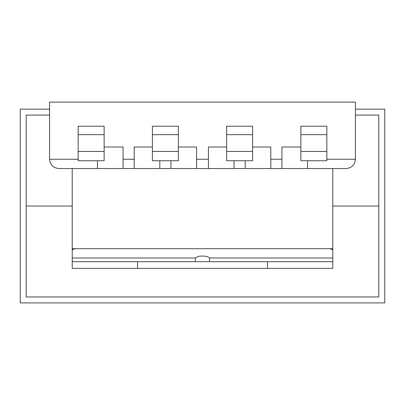 <?xml version="1.0" encoding="UTF-8"?>
<svg xmlns="http://www.w3.org/2000/svg" width="405" height="405" viewBox="0 0 405 405"><rect width="100%" height="100%" fill="white"/><g stroke="black" fill="none" stroke-linecap="round" stroke-linejoin="round"><path stroke-width="0.61" d="M72.217 249.753A9.28 9.28 0 0 1 76.484 248.71M332.783 249.753A9.28 9.28 0 0 0 328.516 248.71M300.864 147.01L281.931 147.01L281.931 168.536L346.148 168.536C351.742 167.948 354.836 164.855 355.428 159.256L355.428 102.095L49.572 102.095L49.572 159.256C50.164 164.855 53.258 167.948 58.852 168.536L123.069 168.536L123.069 159.256L134.202 159.256L134.202 168.536L123.069 168.536M123.069 159.256L123.069 147.01L104.136 147.01M152.391 147.01L134.202 147.01L134.202 159.256M226.628 147.01L208.438 147.01L208.438 168.536L196.562 168.536L196.562 147.01L178.372 147.01M252.609 147.01L270.798 147.01L270.798 159.256L281.931 159.256M195.418 261.706L209.582 261.706L209.582 257.99C207.608 256.476 205.244 255.859 202.5 256.147C199.685 255.869 197.326 256.486 195.418 257.99L195.418 261.706L72.217 261.706M209.582 261.706L332.783 261.706M281.931 168.536L270.798 168.536L270.798 159.256M245.187 160.744L245.187 168.536L234.049 168.536L234.049 160.744M170.951 160.744L170.951 168.536L159.813 168.536L159.813 160.744M178.372 126.223L178.372 151.465L152.391 151.465L152.391 126.223L178.372 126.223M152.391 151.465L152.391 160.744L178.372 160.744L178.372 151.465M104.136 134.662L78.155 134.662L78.155 126.223L104.136 126.223L104.136 160.744L78.155 160.744L78.155 151.465L104.136 151.465M78.155 134.662L78.155 151.465M97.458 160.744L97.458 168.536M252.609 151.465L252.609 160.744L226.628 160.744L226.628 151.465L252.609 151.465L252.609 126.223L226.628 126.223L226.628 151.465M300.864 160.744L300.864 134.662L326.845 134.662L326.845 160.744L300.864 160.744M326.845 134.662L326.845 126.223L300.864 126.223L300.864 134.662M326.845 151.465L300.864 151.465M307.542 168.536L307.542 160.744M196.562 168.536L170.951 168.536M159.813 168.536L134.202 168.536M332.783 248.71L72.217 248.71M270.798 168.536L245.187 168.536M234.049 168.536L208.438 168.536M332.783 168.536L332.783 206.029L378.812 206.029L332.783 206.029L332.783 268.383L72.217 268.383L72.217 206.029L26.188 206.029L72.217 206.029L72.217 168.536M49.572 115.086L26.188 115.086L26.188 296.966L378.812 296.966L378.812 115.086L355.428 115.086M355.428 109.147L384.75 109.147L384.75 302.905L20.25 302.905L20.25 109.147L49.572 109.147M326.845 159.256L355.428 159.256M49.572 159.256L78.155 159.256M196.562 159.256L208.438 159.256M195.418 257.99L72.217 257.99M178.372 134.662L152.391 134.662M209.582 257.99L332.783 257.99M226.628 134.662L252.609 134.662M267.457 268.383L267.457 261.706M137.543 268.383L137.543 261.706"/></g></svg>
